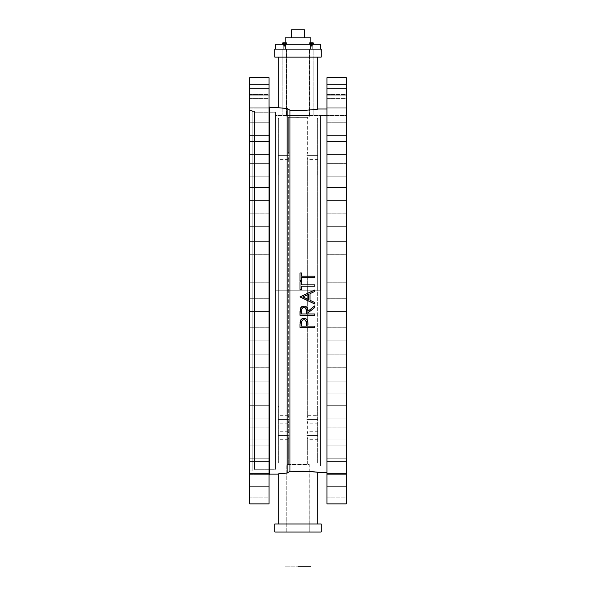 <?xml version="1.0" encoding="UTF-8"?>
<svg xmlns="http://www.w3.org/2000/svg" width="596" height="596" viewBox="0 0 596 596"><rect width="100%" height="100%" fill="white"/><g stroke="black" fill="none" stroke-linecap="round" stroke-linejoin="round"><path stroke-width="0.45" stroke-dasharray="2.98 2.23" d="M283.003 115.915L282.869 49.103L286.289 49.103L286.289 115.959L282.869 115.959L282.869 49.103L286.289 49.103L286.289 115.959L284.583 116.101L282.869 115.959L286.289 115.959L282.869 115.959L286.289 115.959L286.289 49.103L282.869 49.103L286.289 49.103L282.869 49.103L286.289 49.103L282.869 49.103L283.003 115.915M309.741 115.989L309.711 49.103L313.131 49.103L313.131 115.959L311.425 116.101L309.711 115.959L309.711 49.103L313.131 49.103L313.131 115.959L309.711 115.959L311.753 116.101L309.741 115.989L313.131 115.959L313.131 49.103L309.711 49.103L313.131 49.103L309.711 49.103L313.131 49.103L309.711 49.103L309.741 115.989M309.041 466.065L309.257 532.019L286.743 532.019L286.743 466.079L309.041 466.065L275.486 466.079L275.486 115.445L286.743 115.445L286.743 49.103L309.257 49.103L309.257 115.445L286.743 115.445L346.254 115.445L346.254 466.079L309.041 466.065L346.254 466.079L346.254 290.759L346.254 503.873L346.254 77.651L346.254 466.079L346.254 115.445L275.486 115.445L275.486 466.079L309.041 466.065L286.743 466.079L286.743 532.019L321.162 532.019L274.838 532.019L309.257 532.019L286.743 532.019L309.257 532.019L309.257 466.079L286.743 466.079L286.743 464.47L309.257 464.47L309.257 466.079L286.743 466.079L309.257 466.079L309.205 464.463L286.743 464.47L286.743 466.079L309.041 466.065M249.746 340.1L249.746 327.234L269.049 327.234L269.049 340.1L249.746 340.1L249.746 327.241L269.049 327.241L269.049 340.107L249.746 340.107L249.746 339.608L249.746 340.107L269.049 340.107L269.049 327.234L269.049 339.981L269.049 327.241L249.746 327.241L249.746 339.608L249.746 327.234L249.746 340.107L269.049 340.1L269.049 327.234L249.746 327.234L249.746 340.1M326.951 340.1L326.951 327.234L346.254 327.234L346.254 340.1L326.951 340.1L326.951 327.241L346.254 327.241L346.254 340.107L326.951 340.107L326.951 339.608L326.951 340.107L346.254 340.107L346.254 327.234L346.254 340.107L346.254 327.241L326.951 327.241L326.951 340.107L346.254 340.1L346.254 327.234L326.951 327.234L326.951 340.1M269.049 367.732L249.746 367.732L249.746 354.873L269.049 354.866L269.049 367.739L249.746 367.739L249.746 367.24L249.746 367.739L269.049 367.739L269.049 354.866L269.049 367.613L269.049 354.873L249.746 354.866L249.746 367.739L269.049 367.732M346.254 367.732L326.951 367.732L326.951 354.873L346.254 354.866L346.254 367.739L326.951 367.739L326.951 367.24L326.951 367.739L346.254 367.739L346.254 354.866L346.254 367.739L346.254 354.873L326.951 354.866L326.951 367.739L346.254 367.732M249.746 393.934L249.746 381.067L269.049 381.067L269.049 393.934L249.746 393.934L249.746 381.067L269.049 381.067L269.049 393.934L249.746 393.934L249.746 393.442L249.746 393.934L269.049 393.934L269.049 381.067L269.049 393.814L269.049 381.067L249.746 381.067L249.746 393.934L269.049 393.934L269.049 381.067L249.746 381.067L249.746 393.934M326.951 393.934L326.951 381.067L346.254 381.067L346.254 393.934L326.951 393.934L326.951 381.067L346.254 381.067L346.254 393.934L326.951 393.934L326.951 393.442L326.951 393.934L346.254 393.934L346.254 381.067L346.254 393.934L346.254 381.067L346.254 393.934L346.254 381.067L326.951 381.067L326.951 393.934L346.254 393.934L346.254 381.067L326.951 381.067L326.951 393.934M249.746 418.161L249.746 405.295L269.049 405.295L269.049 418.161L249.746 418.161L249.746 405.295L269.049 405.295L269.049 418.161L249.746 418.161L269.049 418.161L269.049 405.295L269.049 418.042L269.049 405.295L249.746 405.295L249.746 418.161L269.049 418.161L269.049 405.295L249.746 405.295L249.746 418.161M326.951 418.161L326.951 405.295L346.254 405.295L346.254 418.161L326.951 418.161L326.951 405.295L346.254 405.295L346.254 418.161L326.951 418.161L346.254 418.161L346.254 405.295L346.254 418.161L346.254 405.295L346.254 418.161L346.254 405.295L326.951 405.295L326.951 418.161L346.254 418.161L346.254 405.295L326.951 405.295L326.951 418.161M249.746 439.923L249.746 427.056L269.049 427.056L269.049 439.923L249.746 439.923L249.746 427.064L269.049 427.064L269.049 439.93L249.746 439.93L249.746 439.438L249.746 439.93L269.049 439.93L269.049 427.056L269.049 439.803L269.049 427.064L249.746 427.064L249.746 439.438L249.746 427.056L249.746 439.93L269.049 439.923L269.049 427.056L249.746 427.056L249.746 439.923M326.951 439.923L326.951 427.056L346.254 427.056L346.254 439.923L326.951 439.923L326.951 427.064L346.254 427.064L346.254 439.93L326.951 439.93L326.951 439.438L326.951 439.93L346.254 439.93L346.254 427.056L346.254 439.93L346.254 427.064L326.951 427.064L326.951 439.93L346.254 439.923L346.254 427.056L326.951 427.056L326.951 439.923M249.746 458.786L249.746 445.92L269.049 445.92L269.049 458.786L249.746 458.786L269.049 458.786L269.049 445.92L269.049 458.793L249.746 458.793L249.746 445.92L269.049 445.92L269.049 458.793L269.049 445.92L249.746 445.92L249.746 458.793L249.746 445.92L249.746 458.793L269.049 458.793L269.049 445.92L249.746 445.92L249.746 458.786M326.951 458.786L326.951 445.92L346.254 445.92L346.254 458.786L326.951 458.786L346.254 458.786L346.254 445.92L346.254 458.793L326.951 458.793L326.951 445.92L346.254 445.92L346.254 458.786L346.254 445.92L326.951 445.92L326.951 458.793L326.951 445.92L326.951 458.793L346.254 458.793L346.254 445.92L326.951 445.92L326.951 458.786M249.746 474.356L249.746 461.49L269.049 461.49L269.049 474.356L249.746 474.356L249.746 461.49L269.049 461.49L269.049 474.356L249.746 474.356L249.746 473.865L249.746 474.356L269.049 474.356L269.049 461.49L269.049 474.237L269.049 461.49L249.746 461.49L249.746 474.356L269.049 474.356L269.049 461.49L249.746 461.49L249.746 474.356M326.951 474.356L326.951 461.49L346.254 461.49L346.254 474.356L326.951 474.356L326.951 461.49L346.254 461.49L346.254 474.356L326.951 474.356L326.951 473.865L326.951 474.356L346.254 474.356L346.254 461.49L346.254 474.356L346.254 461.49L346.254 474.356L346.254 461.49L326.951 461.49L326.951 474.356L346.254 474.356L346.254 461.49L326.951 461.49L326.951 474.356M269.049 486.321L249.746 486.321L249.746 473.455L269.049 473.455L269.049 486.321L249.746 486.321L249.746 485.829L249.746 486.321L269.049 486.321L269.049 473.455L269.049 486.202L269.049 473.455L249.746 473.455L269.049 473.455L249.746 473.455L249.746 486.321L269.049 486.321M346.254 486.321L326.951 486.321L326.951 473.455L346.254 473.455L346.254 486.321L326.951 486.321L326.951 485.829L326.951 486.321L346.254 486.321L346.254 473.455L346.254 486.321L346.254 473.455L346.254 486.321L346.254 473.455L326.951 473.455L346.254 473.455L326.951 473.455L326.951 486.321L346.254 486.321M249.746 311.596L249.746 298.73L269.049 298.73L269.049 311.596L249.746 311.596L249.746 311.112L249.746 311.596L269.049 311.596L249.746 311.596L269.049 311.596L269.049 298.73L269.049 311.112L269.049 298.73L249.746 298.73L249.746 311.596M326.951 311.596L326.951 298.73L346.254 298.73L346.254 311.596L326.951 311.596L326.951 311.112L326.951 311.596L346.254 311.596L326.951 311.596L346.254 311.596L346.254 298.723L346.254 311.596L346.254 298.73L326.951 298.73L326.951 311.596M249.746 282.802L249.746 269.928L269.049 269.928L269.049 282.802L249.746 282.802L249.746 269.928L269.049 269.928L269.049 282.795L249.746 282.795L269.049 282.802L269.049 269.928L269.049 282.675L269.049 269.928L269.049 282.668L269.049 269.928L249.746 269.928L249.746 282.795L269.049 282.802L269.049 269.928L249.746 269.928L249.746 282.802M326.951 282.802L326.951 269.928L346.254 269.928L346.254 282.802L326.951 282.802L326.951 269.928L346.254 269.928L346.254 282.795L326.951 282.795L346.254 282.795L346.254 269.928L346.254 282.802L346.254 269.928L346.254 282.795L346.254 269.928L326.951 269.928L326.951 282.795L346.254 282.802L346.254 269.928L326.951 269.928L326.951 282.802M249.746 254.291L249.746 241.425L269.049 241.425L269.049 254.291L249.746 254.291L269.049 254.291L269.049 241.425L269.049 254.283L249.746 254.283L249.746 241.417L269.049 241.417L269.049 254.283L269.049 241.417L249.746 241.417L249.746 254.283L249.746 241.417L249.746 254.283L269.049 254.283L269.049 241.417L249.746 241.425L249.746 254.291M326.951 254.291L326.951 241.425L346.254 241.425L346.254 254.291L326.951 254.291L346.254 254.291L346.254 241.425L346.254 254.283L326.951 254.283L326.951 241.417L346.254 241.417L346.254 254.291L346.254 241.417L326.951 241.417L326.951 254.283L326.951 241.417L326.951 254.283L346.254 254.283L346.254 241.417L326.951 241.425L326.951 254.291M249.746 226.659L249.746 213.793L269.049 213.793L269.049 226.659L249.746 226.659L249.746 213.785L269.049 213.785L269.049 226.651L249.746 226.651L249.746 226.167L249.746 226.651L269.049 226.659L269.049 213.785L269.049 226.532L269.049 213.785L249.746 213.785L249.746 226.651L269.049 226.659L269.049 213.793L249.746 213.793L249.746 226.659M326.951 226.659L326.951 213.793L346.254 213.793L346.254 226.659L326.951 226.659L326.951 213.785L346.254 213.785L346.254 226.651L326.951 226.651L326.951 226.167L326.951 226.651L346.254 226.651L346.254 213.793L346.254 226.659L346.254 213.785L346.254 226.651L346.254 213.785L326.951 213.785L326.951 226.651L346.254 226.659L346.254 213.793L326.951 213.793L326.951 226.659M249.746 200.457L249.746 187.591L269.049 187.591L269.049 200.457L249.746 200.457L249.746 187.591L269.049 187.591L269.049 200.457L249.746 200.457L249.746 199.973L249.746 200.457L269.049 200.457L269.049 187.591L269.049 200.33L269.049 187.591L249.746 187.591L249.746 200.457L269.049 200.457L269.049 187.591L249.746 187.591L249.746 200.457M326.951 200.457L326.951 187.591L346.254 187.591L346.254 200.457L326.951 200.457L326.951 187.591L346.254 187.591L346.254 200.457L326.951 200.457L326.951 199.973L326.951 200.457L346.254 200.457L346.254 187.591L346.254 200.457L346.254 187.591L346.254 200.457L346.254 187.591L326.951 187.591L326.951 200.457L346.254 200.457L346.254 187.591L326.951 187.591L326.951 200.457M269.049 176.23L249.746 176.23L249.746 163.356L269.049 163.356L269.049 176.23L249.746 176.23L249.746 175.745L249.746 176.23L269.049 176.23L269.049 163.356L269.049 176.23L269.049 163.356L249.746 163.356L249.746 175.745L249.746 163.364L269.049 163.364L249.746 163.364L249.746 176.103L249.746 163.356L249.746 176.23L269.049 176.23M326.951 176.23L326.951 163.364L346.254 163.364L326.951 163.364L326.951 176.23L326.951 163.356L346.254 163.356L346.254 176.23L326.951 176.23L326.951 163.364L326.951 176.23L346.254 176.23L326.951 176.23L346.254 176.23L346.254 163.356L346.254 176.23L346.254 163.356L326.951 163.356L326.951 176.23M249.746 154.468L249.746 141.602L269.049 141.602L269.049 154.468L249.746 154.468L249.746 141.595L269.049 141.595L269.049 154.461L249.746 154.461L249.746 153.977L249.746 154.461L269.049 154.468L269.049 141.595L269.049 154.334L269.049 141.595L249.746 141.595L249.746 154.461L269.049 154.468L269.049 141.602L249.746 141.602L249.746 154.468M326.951 154.468L326.951 141.602L346.254 141.602L346.254 154.468L326.951 154.468L326.951 141.595L346.254 141.595L346.254 154.461L326.951 154.461L326.951 153.977L326.951 154.461L346.254 154.461L346.254 141.602L346.254 154.468L346.254 141.595L346.254 154.461L346.254 141.595L326.951 141.595L326.951 154.461L346.254 154.468L346.254 141.602L326.951 141.602L326.951 154.468M249.746 135.605L249.746 122.739L269.049 122.739L269.049 135.605L249.746 135.605L249.746 135.113L249.746 135.605L269.049 135.605L249.746 135.605L269.049 135.605L269.049 122.731L249.746 122.731L269.049 122.731L249.746 122.739L249.746 135.478L249.746 122.731L249.746 135.605M326.951 135.605L326.951 122.739L346.254 122.739L346.254 135.605L326.951 135.605L326.951 135.113L326.951 135.605L346.254 135.605L326.951 135.605L346.254 135.605L346.254 122.731L346.254 135.605L346.254 122.739L326.951 122.731L346.254 122.731L326.951 122.739L326.951 135.478L326.951 122.731L326.951 135.605M249.746 120.034L249.746 107.168L269.049 107.168L269.049 120.034L249.746 120.034L249.746 107.161L269.049 107.161L269.049 120.034L249.746 120.034L249.746 119.543L249.746 120.034L269.049 120.034L269.049 107.161L269.049 119.908L269.049 107.161L249.746 107.161L249.746 120.034L269.049 120.034L269.049 107.168L249.746 107.168L249.746 120.034M326.951 120.034L326.951 107.168L346.254 107.168L346.254 120.034L326.951 120.034L326.951 107.161L346.254 107.161L346.254 120.034L326.951 120.034L326.951 119.543L326.951 120.034L346.254 120.034L346.254 107.161L346.254 120.034L346.254 107.161L326.951 107.161L326.951 472.509L326.951 107.161L326.951 120.034L346.254 120.034L346.254 107.168L326.951 107.168L326.951 120.034M249.746 108.07L249.746 95.204L269.049 95.204L269.049 108.07L249.746 108.07L249.746 95.204L269.049 95.204L269.049 108.07L249.746 108.07L249.746 107.578L249.746 108.07L269.049 108.07L269.049 95.204L269.049 107.943L269.049 95.204L249.746 95.204L249.746 108.07L269.049 108.07L269.049 95.204L249.746 95.204L249.746 108.07M326.951 108.07L326.951 95.204L346.254 95.204L346.254 108.07L326.951 108.07L326.951 95.204L346.254 95.204L346.254 108.07L326.951 108.07L326.951 107.578L326.951 108.07L346.254 108.07L346.254 95.204L346.254 108.07L346.254 95.204L346.254 108.07L346.254 95.204L326.951 95.204L326.951 108.07L346.254 108.07L346.254 95.204L326.951 95.204L326.951 108.07M249.746 298.723L269.049 298.723L269.049 311.47L269.049 298.723L249.746 298.723L249.746 311.47L249.746 298.723M326.951 298.723L346.254 298.723L326.951 298.723L326.951 311.47L326.951 298.723M249.746 493.026L249.746 482.976L269.049 482.976L269.049 493.026L249.746 493.026L249.746 482.976L269.049 482.976L269.049 493.026L249.746 493.026L249.746 491.558L249.746 493.026L269.049 493.026L269.049 482.976L269.049 492.646L269.049 482.976L249.746 482.976L249.746 493.026L269.049 493.026L269.049 482.976L249.746 482.976L249.746 493.026M326.951 493.026L326.951 482.976L346.254 482.976L346.254 493.026L326.951 493.026L326.951 482.976L346.254 482.976L346.254 493.026L326.951 493.026L326.951 491.558L326.951 493.026L346.254 493.026L346.254 482.976L346.254 493.026L346.254 482.976L346.254 493.026L346.254 482.976L326.951 482.976L326.951 493.026L346.254 493.026L346.254 482.976L326.951 482.976L326.951 493.026M249.746 98.549L249.746 88.499L269.049 88.499L269.049 98.549L249.746 98.549L249.746 88.491L269.049 88.491L269.049 98.549L249.746 98.549L249.746 97.074L249.746 98.549L269.049 98.549L269.049 88.491L269.049 98.161L269.049 88.491L249.746 88.491L249.746 98.549L269.049 98.549L269.049 88.499L249.746 88.499L249.746 98.549M326.951 98.549L326.951 88.499L346.254 88.499L346.254 98.549L326.951 98.549L326.951 88.491L346.254 88.491L346.254 98.549L326.951 98.549L326.951 97.074L326.951 98.549L346.254 98.549L346.254 88.491L346.254 98.549L346.254 88.491L326.951 88.491L326.951 98.549L346.254 98.549L346.254 88.499L326.951 88.499L326.951 98.549M249.746 94.451L249.746 84.394L269.049 84.394L269.049 94.451L249.746 94.451L249.746 84.394L269.049 84.394L269.049 94.451L249.746 94.451L249.746 92.976L249.746 94.451L269.049 94.451L269.049 84.394L269.049 94.064L269.049 84.394L249.746 84.394L249.746 94.451L269.049 94.451L269.049 84.394L249.746 84.394L249.746 94.451M326.951 94.451L326.951 84.394L346.254 84.394L346.254 94.451L326.951 94.451L326.951 84.394L346.254 84.394L346.254 94.451L326.951 94.451L326.951 92.976L326.951 94.451L346.254 94.451L346.254 84.394L346.254 94.451L346.254 84.394L346.254 94.451L346.254 84.394L326.951 84.394L326.951 94.451L346.254 94.451L346.254 84.394L326.951 84.394L326.951 94.451M249.746 497.131L249.746 487.074L269.049 487.074L269.049 497.131L249.746 497.131L249.746 487.074L269.049 487.074L269.049 497.131L249.746 497.131L249.746 495.656L249.746 497.131L269.049 497.131L269.049 487.074L269.049 496.744L269.049 487.074L249.746 487.074L249.746 497.131L269.049 497.131L269.049 487.074L249.746 487.074L249.746 497.131M326.951 497.131L326.951 487.074L346.254 487.074L346.254 497.131L326.951 497.131L326.951 487.074L346.254 487.074L346.254 497.131L326.951 497.131L326.951 495.656L326.951 497.131L346.254 497.131L346.254 487.074L346.254 497.131L346.254 487.074L346.254 497.131L346.254 487.074L326.951 487.074L326.951 497.131L346.254 497.131L346.254 487.074L326.951 487.074L326.951 497.131M254.574 111.43L254.574 470.095L252.16 470.095L252.16 111.43L254.574 111.43L254.574 112.286L254.574 111.43L252.16 111.43L252.16 470.095L254.574 470.095L254.574 111.43M275.486 112.227L275.486 469.298L254.574 469.298L254.574 112.227L275.486 112.227L275.486 113.091L275.486 112.227L254.574 112.227L254.574 469.298L275.486 469.298L275.486 112.227M269.049 106.759L269.049 503.873L269.049 106.759M252.16 110.625L252.16 470.9L249.746 470.9L249.746 110.625L252.16 110.625L249.746 110.625L249.746 470.9L252.16 470.9L252.16 110.625M278.697 474.118L278.697 523.981L317.303 523.981L278.697 523.981L278.697 474.118M278.697 107.772L278.697 57.142L317.303 57.142L278.697 57.142L280.351 57.142L278.697 57.142L278.697 107.772L280.396 107.943L278.697 107.772M317.303 109.016L316.215 109.493L317.303 109.016M313.66 471.786L317.303 472.509L314.472 471.861M301.524 272.983L301.524 276.194L314.755 276.194L314.755 277.512L301.524 277.512L301.524 280.731L300.012 280.731L300.012 272.983L301.524 272.983L301.524 276.194L314.755 276.194L314.755 277.512L301.524 277.512L301.524 280.731M310.024 293.612L310.024 300.295L314.755 302.537L314.755 303.982L300.012 296.987L314.755 289.991L314.755 291.429L314.755 289.991L312.624 290.975M314.755 327.42L314.755 326.094L307.946 326.094L314.755 326.094L314.755 327.42L300.012 327.42L300.101 322.004L300.719 320.022M301.107 319.516L303.647 318.353L306.389 319.113L307.707 321.289L307.946 325.043M307.231 320.089L307.514 320.67M305.249 318.517L305.852 318.763M302.112 318.756L303.327 318.383M307.372 308.102L307.946 311.283L314.755 305.867L314.755 307.506L307.946 312.922M300.012 312.371L300.012 315.321L314.755 315.321L314.755 313.995L307.946 313.995L314.755 313.995L314.755 315.321L300.012 315.321L300.138 309.443L301.069 307.312L302.366 306.359L304.422 306.083L307.141 307.692M302.075 306.5L303.826 306.061M300.682 307.834L301.531 306.865M301.524 284.888L314.755 284.888L314.755 286.214L301.524 286.214L301.524 289.425L300.012 289.425L300.012 281.677L301.524 281.677L301.524 284.888L314.755 284.888L314.755 286.214L301.524 286.214L301.524 289.425L300.012 289.425L300.012 281.677L301.524 281.677L301.524 284.888M289.961 471.287L289.961 110.238L301.554 110.379L313.66 109.739L301.554 110.379L289.961 110.238L287.175 108.472L280.396 107.943L287.175 108.472L287.175 473.053L284.657 473.217L287.175 473.053L287.175 108.472L289.961 110.238L289.961 471.287L287.175 473.053L289.961 471.287L293.731 471.16L289.961 471.287M295.668 471.123L297.642 471.108L295.668 471.123M299.609 471.116L297.642 471.108L299.609 471.116M303.476 471.19L301.554 471.145L303.476 471.19M307.193 471.347L305.368 471.265L307.193 471.347M310.613 471.548L312.2 471.667M313.533 109.746L316.215 109.493M321.05 49.103L274.95 49.103M275.285 49.103L320.715 49.103M309.257 49.103L286.743 49.103L309.257 49.103L286.743 49.103L286.743 115.445L309.257 115.445L309.257 49.103M317.303 57.142L317.303 109.381L317.303 57.142L274.838 57.142L317.303 57.142M269.69 474.118L269.69 107.407L269.69 474.118M279.509 473.671L280.396 473.582L279.509 473.671M281.349 473.492L282.377 473.403L281.349 473.492M282.377 473.403L283.703 473.291M317.303 472.144L317.303 523.981L317.303 472.144M249.746 503.873L249.746 77.651L249.746 503.873M249.746 110.625L249.746 470.9L249.746 110.625M326.951 503.873L326.951 77.651L326.951 503.873M326.951 109.016L326.951 472.509L326.951 109.016M275.486 115.445L275.486 466.079L275.486 115.445M254.574 112.227L254.574 469.298L254.574 112.227M252.16 470.9L252.16 111.489L252.16 470.9M252.16 111.43L252.16 470.095L252.16 111.43M274.838 523.981L321.162 523.981L274.838 523.981M317.303 523.981L300.891 523.981L317.303 523.981M313.131 115.959L313.131 49.103L309.711 49.103L309.711 115.959L313.131 115.959M286.289 115.959L286.289 49.103L282.869 49.103L282.869 115.959L286.289 115.959M307.707 321.289L307.909 323.159M304.124 318.346L305.301 318.532M306.307 319.046L307.208 320.045M307.514 320.663L307.692 321.229M300.228 321.17L301.144 319.478M301.569 319.091L302.746 318.502M303.193 318.406L303.967 318.346M300.012 324.217L300.041 322.846M300.012 327.42L300.012 324.529M306.471 323.516L306.091 320.976M305.726 320.432L305.219 320.015M304.124 319.68L302.753 320.007L301.889 320.924L301.524 323.397L301.889 320.924M306.456 322.868L306.307 321.587M301.524 326.094L306.433 326.094M314.755 305.867L314.755 307.506M303.953 306.061L304.847 306.143M306.538 306.985L307.551 308.519M300.213 309.026L302.276 306.396M300.012 312.013L300.034 310.926M301.524 313.995L306.433 313.995L306.448 310.658M306.433 313.995L306.359 309.689M306.396 309.987L305.711 308.169L303.468 307.432M304.735 307.514L303.953 307.38M303.386 307.454L301.777 308.929M301.658 309.354L301.531 310.59M301.874 308.698L301.546 310.27M305.711 308.169L305.212 307.737M307.387 300.481L300.012 296.793M314.584 303.9L307.655 300.615M314.755 302.537L314.755 303.982M310.687 291.869L311.298 291.586M308.512 294.305L302.88 296.905L308.512 299.572L308.512 294.305L302.88 296.905M300.012 280.731L300.012 272.983M286.959 117.069L286.743 115.445L309.257 115.445L309.257 117.054L297.993 117.419L286.959 117.069L309.257 117.054L286.795 117.062L309.257 117.054L309.257 115.445L286.743 115.445L309.257 115.445L286.743 115.445L286.959 117.069M275.486 290.759L275.486 464.47L275.486 290.759L320.514 290.759L275.486 290.759L320.514 290.759L320.514 464.47L320.514 290.759L275.486 290.759L275.486 466.079L275.486 116.294L275.486 464.47L275.486 117.054L275.486 290.759L320.514 290.759L320.514 115.445L320.514 466.079L320.514 117.054L320.514 466.079L320.514 290.759L275.486 290.759L275.486 466.079L275.486 290.759L320.514 290.759L275.486 290.759L275.486 117.054L275.486 290.759M320.514 290.759L320.514 117.054L320.514 290.759M307.648 415.665L307.648 159.43L306.88 155.66L307.648 151.891L307.648 117.323L288.352 117.323L288.352 151.891L289.12 155.66L288.352 159.43L288.352 415.665L289.12 419.435L288.352 423.205L288.352 431.75L289.12 435.52L288.352 439.289L288.352 464.202L307.648 464.202L307.648 439.289L306.88 435.52L307.648 431.75L307.648 423.205L306.888 419.062L307.648 415.665L306.88 419.435L317.944 419.435L317.944 415.665L317.944 419.435L306.88 419.435L307.648 415.665L306.88 419.435L317.944 419.435L306.88 419.435L307.648 423.205L307.648 431.75L306.88 435.52L317.944 435.52L317.944 431.75L317.944 435.52L306.88 435.52L307.484 432.197L306.88 435.52L317.944 435.52L306.88 435.52L307.648 439.289L307.648 464.202L288.352 464.202L307.603 464.202L288.352 464.202L288.352 439.289L289.082 434.775L289.12 435.52L278.056 435.52L289.12 435.52L278.056 435.52L278.056 431.75L278.056 439.289L278.056 435.52L289.12 435.52L288.352 439.289L289.112 435.892L288.352 431.75L288.352 423.205L289.082 418.69L289.12 419.435L278.056 419.435L289.12 419.435L278.056 419.435L278.056 415.665L278.056 423.205L278.056 419.435L289.12 419.435L288.352 423.205L289.112 419.808L288.352 415.665L288.352 159.43L289.12 155.66L289.082 154.915L289.12 155.66L278.056 155.66L289.12 155.66L278.056 155.66L278.056 151.891L278.056 159.43L278.056 151.891L278.056 155.66L289.12 155.66L288.874 157.754L288.352 159.43L289.12 155.66L288.352 151.891L288.352 117.323L307.648 117.323L288.352 117.323L307.648 117.323L307.648 151.891L306.88 155.66L317.944 155.66L317.944 151.891L317.944 155.66L306.88 155.66L307.648 151.891L306.88 155.66L317.944 155.66L306.88 155.66L307.648 159.43L307.648 415.665L317.944 415.665M278.056 462.95A173.339 173.339 0 0 0 278.697 463.025A173.339 173.339 0 0 1 278.056 462.95L278.056 406.569L278.697 406.569L278.697 463.025L278.697 290.759L278.697 463.025A173.339 173.339 0 0 1 278.056 462.95A173.339 173.339 0 0 0 278.697 463.025L278.697 406.569L278.056 406.569L278.056 462.95M317.303 290.759L278.697 290.759L317.303 290.759L317.303 463.025L317.303 118.5A173.339 173.339 0 0 1 317.944 118.574L317.944 174.956L317.303 174.956L317.944 174.956L317.944 118.202L317.944 174.956L317.303 174.956L317.303 118.5L317.303 174.956L317.944 174.956L317.944 118.574A173.339 173.339 0 0 0 317.303 118.5L317.303 306.985L317.303 118.5L317.303 290.759L278.697 290.759L317.303 290.759M317.944 462.95A173.339 173.339 0 0 1 317.303 463.025A173.339 173.339 0 0 0 317.944 462.95L317.944 406.569L317.303 406.569L317.944 406.569L317.944 462.95L317.944 406.569L317.303 406.569L317.303 463.025L317.303 306.985L317.303 463.025A173.339 173.339 0 0 0 317.944 462.95A173.339 173.339 0 0 1 317.303 463.025L317.303 406.569L317.944 406.569L317.944 462.95M317.944 155.66L317.944 159.43L317.944 155.66M317.944 419.435L317.944 423.205L317.944 419.435M317.944 435.52L317.944 431.75L317.944 435.52M317.944 118.574A173.339 173.339 0 0 0 317.303 118.5A173.339 173.339 0 0 1 317.944 118.574L317.944 118.574M278.697 118.5L278.697 290.759L278.697 118.5A173.339 173.339 0 0 0 278.056 118.574A173.339 173.339 0 0 1 278.697 118.5L278.697 174.956L278.697 118.5A173.339 173.339 0 0 0 278.056 118.574L278.056 174.956L278.697 174.956L278.697 118.5L278.697 174.956L278.056 174.956L278.056 118.574A173.339 173.339 0 0 1 278.697 118.5M278.697 463.025L278.697 120.317L278.697 463.025M278.056 174.956L278.056 118.202L278.056 174.956L278.697 174.956L278.056 174.956M278.056 406.569L278.697 406.569L278.056 406.569M278.056 155.66L278.056 159.43L278.056 155.66M278.056 419.435L278.056 423.205L278.056 419.435M278.056 435.52L278.056 439.289L278.056 435.52M291.563 37.839L310.866 37.839L291.563 37.839M313.027 42.905L313.027 44.275L310.412 44.275L312.423 44.275L310.412 44.275L310.59 49.103L312.244 49.103L312.244 44.275L310.59 44.275L310.59 49.103L312.244 49.103L310.59 49.103L312.244 49.103L310.59 49.103L312.23 49.103L312.244 44.275L310.59 44.275L310.866 42.763L310.59 44.275L312.244 44.275L312.244 49.103L310.59 49.103L310.59 44.275L312.244 44.275L312.244 49.103L310.59 49.103L310.59 44.275L311.105 44.275L275.486 44.275L320.514 44.275L283.77 44.275L285.41 44.275L285.41 49.103L283.756 49.103L283.756 44.275L285.41 44.275L285.41 49.103L283.756 49.103L283.756 44.275L311.738 44.275L309.808 44.275L309.808 42.905L309.808 44.275L311.417 44.275L311 42.763L312.222 42.763L311.417 42.905L311.417 44.275L313.027 44.275L309.808 44.275L313.027 44.275L313.027 42.905L312.431 42.77L313.027 42.8M285.134 42.763L285.134 44.275L285.134 42.763M275.486 49.103L320.514 49.103L275.486 49.103M309.793 42.8L309.562 44.275L312.349 44.275L310.412 44.484L312.423 44.484L310.628 44.633L311.417 44.961L312.423 44.782L310.628 44.633L312.423 44.275L310.412 44.275L313.28 44.275L312.349 44.275L312.349 42.905L312.349 44.275L310.494 44.275L310.494 42.905L312.58 42.8L312.349 44.275L312.349 42.905L310.494 42.905L310.494 44.275L309.562 44.275L309.562 42.905L313.027 42.763L310.263 42.8L310.494 44.275L310.144 42.77L310.807 42.763L310.024 42.763L311.417 42.763L309.913 42.77L313.012 42.763M283.756 49.103L285.41 49.103L283.756 49.103L285.41 49.103L283.756 49.103L285.41 49.103L285.41 44.275L283.756 44.275L283.756 49.103L285.41 49.103L285.41 44.275L283.756 44.275L283.756 49.103M291.563 29.8L304.437 29.8L291.563 29.8M310.628 46.287L312.408 46.093L310.434 46.093L311.417 45.81L310.434 46.093L312.215 46.287L310.628 46.287L312.408 46.093L310.412 45.81L312.423 45.773L310.412 45.81L311.417 45.475L310.412 45.773L312.215 45.959L310.434 46.093L312.423 45.773L310.412 45.475L312.423 45.445L310.628 45.296L312.423 45.445L310.628 45.296L312.423 45.445L310.412 45.475L312.423 45.773L310.628 45.959L310.412 45.475L312.423 45.445L310.412 45.147L312.423 45.11L310.628 44.961L312.423 45.11L310.628 44.961L312.423 45.11L310.412 45.147L312.423 45.445L310.628 45.624L310.412 45.147L312.423 45.11L310.412 44.782L312.423 44.782L310.412 44.812L312.423 45.11L310.628 45.296L310.412 44.812L312.423 44.782L310.628 44.961L310.412 44.484L312.423 44.484L309.562 44.275L313.28 44.275L310.412 44.275M312.833 42.845L311.82 42.8M311.619 42.845L311.023 42.8M309.562 42.905L310.807 42.763M311.574 46.287L312.215 46.287L311.574 46.287M285.372 46.287L283.592 46.093L285.566 46.093L284.583 45.81L285.566 46.093L283.785 46.287L285.372 46.287L283.592 46.093L285.588 45.81L283.577 45.773L285.588 45.81L284.583 45.475L285.588 45.773L283.785 45.959L285.566 46.093L283.577 45.773L285.588 45.475L283.577 45.445L285.372 45.296L283.577 45.445L285.372 45.296L283.577 45.445L285.588 45.475L283.577 45.773L285.372 45.959L285.588 45.475L283.577 45.445L285.588 45.147L283.577 45.11L285.372 44.961L283.577 45.11L285.372 44.961L283.577 45.11L285.588 45.147L283.577 45.445L285.372 45.624L285.588 45.147L283.577 45.11L285.588 44.812L283.577 44.782L285.372 44.633L283.577 44.782L285.372 44.633L283.577 44.782L285.588 44.812L283.577 45.11L285.372 45.296L285.588 44.812L283.577 44.782L285.588 44.484L283.577 44.275L285.588 44.275L284.583 44.484L285.588 44.484L284.583 44.275L284.583 42.905L282.973 42.905L282.973 44.275L286.192 44.275L286.192 42.905L284.583 42.905L284.583 44.275L284.583 42.905L285.387 42.763L286.192 42.905L286.192 44.275L286.192 42.8L286.192 44.275L282.973 44.275L282.973 42.905L284.583 42.905L284.583 44.275L286.192 44.275L282.973 44.275L282.973 42.905L282.973 44.275L285.588 44.275L283.577 44.275L285.588 44.484L283.577 44.812L285.372 44.961L285.588 44.484L282.72 44.275L283.651 44.275L283.651 42.905L283.189 42.763L286.192 42.763L282.973 42.763L286.192 42.763L283.599 42.763L284.583 42.763L283.651 42.905L283.651 44.275L285.506 44.275L285.506 42.905L285.506 44.275L286.438 44.275L282.72 44.275L285.588 44.275M286.438 42.905L282.72 42.905M283.42 42.8L286.326 42.845M283.301 42.763L282.839 42.845M284.583 42.763L285.856 42.763M284.426 46.287L283.785 46.287L284.426 46.287M298 49.103L298 566.2L298 49.103L310.866 49.103L285.134 49.103L298 49.103L298 566.2L298 49.103L310.866 49.103L298 49.103M310.866 566.2L285.134 566.2L310.866 566.2L310.866 49.103M288.352 431.75L278.056 431.75M288.352 415.665L278.056 415.665M288.352 151.891L278.056 151.891M317.944 431.75L307.648 431.75M317.944 151.891L307.648 151.891M317.944 159.43L307.648 159.43M317.944 423.205L307.648 423.205M317.944 439.289L307.648 439.289M288.352 159.43L278.056 159.43M288.352 423.205L278.056 423.205M288.352 439.289L278.056 439.289M312.215 46.287L312.423 44.275M283.785 46.287L283.577 44.275M285.134 49.103L285.134 566.2"/><path stroke-width="0.89" d="M313.131 109.783L313.533 109.746M321.05 49.103L321.162 57.142L274.838 57.142L274.838 49.103L274.838 57.142L321.162 57.142L321.162 49.103L274.95 49.103M321.162 532.019L321.162 523.981L274.838 523.981L274.838 532.019L321.162 532.019L274.838 532.019L274.838 523.981L321.162 523.981L321.162 532.019M249.746 367.732L249.746 354.866L249.746 367.732M269.049 354.866L269.049 367.732L269.049 354.866M326.951 367.732L326.951 354.866L326.951 367.732M346.254 354.866L346.254 367.732L346.254 354.866M249.746 486.321L249.746 473.455L249.746 486.321M269.049 473.455L269.049 486.321L269.049 473.455M326.951 486.321L326.951 473.455L326.951 486.321M346.254 473.455L346.254 486.321L346.254 473.455M249.746 176.23L249.746 163.364L249.746 176.23M346.254 163.364L346.254 176.23L346.254 163.364M249.746 135.605L249.746 122.731L249.746 135.605M269.049 122.731L269.049 135.605L269.049 122.731M326.951 135.605L326.951 122.731L326.951 135.605M346.254 122.731L346.254 135.605L346.254 122.731M249.746 311.596L249.746 298.723L249.746 311.596M269.049 298.723L269.049 311.596L269.049 298.723M326.951 311.596L326.951 298.723L326.951 311.596M346.254 298.723L346.254 311.596L346.254 298.723M326.951 503.873L346.254 503.873L346.254 77.651L326.951 77.651L326.951 503.873L326.951 77.651L346.254 77.651L346.254 503.873L326.951 503.873M269.049 474.766L269.69 474.118L269.69 107.407L269.049 106.759L269.69 107.407L269.69 474.118L278.697 474.118L269.69 474.118L269.049 474.766M249.746 503.873L269.049 503.873L269.049 77.651L249.746 77.651L249.746 503.873L249.746 77.651L269.049 77.651L269.049 503.873L249.746 503.873M312.699 471.712L289.961 471.287L287.175 473.053L289.961 471.287L289.961 110.238L305.353 110.267L317.303 109.381L305.353 110.267L293.739 110.364L289.961 110.238L287.175 108.472L287.175 473.053L278.697 473.753L287.175 473.053L287.175 108.472L278.697 107.772L287.175 108.472L289.961 110.238L289.961 471.287L303.468 471.19L317.303 472.144L310.613 471.548M278.697 107.407L269.69 107.407L278.697 107.407M326.951 109.016L317.303 109.016L326.951 109.016M317.303 472.509L326.951 472.509L317.303 472.509M314.584 303.9L300.012 296.987L314.755 289.991L314.755 291.429L310.024 293.612L314.755 291.429L314.755 289.991L300.012 296.793L314.755 303.982L314.755 302.537L310.024 300.295L310.024 293.612L310.024 300.295L314.755 302.537L310.024 300.295L310.024 293.612L314.755 291.429L310.024 293.612M307.946 324.835L307.946 324.366M307.931 323.628L307.909 323.159L307.931 323.628M307.886 322.689L307.849 322.22L307.886 322.689M307.789 321.751L307.707 321.289C307.186 319.382 305.942 318.406 303.967 318.346L304.124 318.346M305.249 318.517L306.858 319.56L307.692 321.229M307.231 320.089L306.858 319.56L307.231 320.089M306.389 319.113L304.288 318.353M303.327 318.383L302.701 318.517L303.327 318.383M303.967 318.346C302.03 318.406 300.786 319.352 300.228 321.17L300.012 324.529L300.429 320.574L302.701 318.517M301.144 319.478L300.719 320.022M300.101 322.004L300.153 321.587L300.101 322.004M307.916 310.352L307.946 311.283L314.755 305.867L307.946 311.283C308.147 308.251 306.813 306.508 303.953 306.061L303.953 306.061C301.986 306.15 300.734 307.134 300.213 309.026L301.792 306.672L304.765 306.128L306.865 307.32L307.916 310.352M307.797 309.428L307.864 309.89L307.797 309.428M307.558 308.527L307.692 308.974L307.558 308.527M307.111 307.64L307.372 308.102M303.304 306.098L302.366 306.359M300.295 308.713L300.012 315.321L314.755 315.321L314.755 313.995L307.946 313.995L307.946 312.922L307.946 313.995L307.946 312.922L314.755 307.506L314.755 305.867L307.946 311.283L307.551 308.519M300.012 312.013L300.034 310.926M300.093 309.86L300.138 309.443L300.093 309.86M320.715 49.103L275.285 49.103M278.697 57.142L278.697 107.772L278.697 57.142M317.303 109.381L317.303 57.142L317.303 109.381M314.345 109.671L316.215 109.493M282.392 108.122L283.502 108.219L282.392 108.122M283.234 473.328L282.377 473.403M313.652 471.786L315.016 471.913M317.303 523.981L317.303 472.144L317.303 523.981M278.697 473.753L278.697 523.981L278.697 473.753M300.041 322.846L300.153 321.579M314.755 326.094L307.946 326.094L314.755 326.094L314.755 327.42L300.012 327.42L314.755 327.42L314.755 326.094M300.012 324.217L300.012 327.42L314.755 327.42M301.524 326.094L306.433 326.094L301.524 326.094L301.68 321.512L303.036 319.858L304.459 319.717L305.726 320.432L306.471 323.516L306.433 326.094L301.524 326.094L301.524 323.397C301.256 321.341 302.075 320.097 303.967 319.665C305.904 320.119 306.739 321.4 306.471 323.516L306.456 322.868M307.923 323.434L307.946 324.313M305.301 318.532L306.307 319.046M307.208 320.045L307.514 320.663M302.746 318.502L303.193 318.406M300.012 324.529L300.012 327.42M306.299 321.579L305.524 320.246M303.826 319.68L302.559 320.141M302.418 320.253L301.889 320.924M306.091 320.976L305.726 320.432M306.433 326.094L306.471 323.516M302.075 306.5L300.399 308.415M301.524 313.995L301.673 309.309L303.006 307.588L304.608 307.469L305.711 308.169L306.456 311.298L306.433 313.995L301.524 313.995L301.524 311.231C301.241 309.13 302.053 307.849 303.953 307.38C305.897 307.849 306.731 309.153 306.456 311.298L306.433 313.995L301.524 313.995L306.433 313.995M307.946 312.922L314.755 307.506L307.946 312.922L307.946 313.995L314.755 313.995L314.755 315.321L300.012 315.321L300.012 312.371M314.755 307.506L314.755 305.867M305.77 306.463L306.538 306.985M302.276 306.396L302.671 306.247M306.448 310.658L306.396 309.987M306.284 309.331L305.711 308.169M305.212 307.737L304.735 307.514M302.917 307.633L301.874 308.698M308.512 299.572L302.88 296.905L308.512 294.305L308.512 299.572L308.512 294.305L308.512 299.572L302.88 296.905L308.512 299.572M314.755 303.982L314.755 302.537M300.012 296.793L310.687 291.869M311.298 291.586L312.624 290.975M302.88 296.905L308.512 294.305M301.524 286.214L314.755 286.214L314.755 284.888L301.524 284.888L301.524 281.677L300.012 281.677L300.012 289.425L301.524 289.425L301.524 286.214L314.755 286.214L314.755 284.888L301.524 284.888L301.524 281.677L300.012 281.677L300.012 289.425L301.524 289.425L301.524 286.214M301.524 280.731L300.012 280.731L301.524 280.731L301.524 277.512L314.755 277.512L314.755 276.194L301.524 276.194L301.524 272.983L300.012 272.983L300.012 280.731L301.524 280.731L301.524 277.512L314.755 277.512L314.755 276.194L301.524 276.194L301.524 272.983L300.012 272.983L301.524 272.983M300.012 272.983L300.012 280.731M304.437 37.839L304.437 29.8L291.563 29.8L291.563 37.839L291.563 29.8L304.437 29.8L304.437 37.839M310.866 42.778L310.866 37.839L285.134 37.839L285.134 42.763L285.134 37.839L310.866 37.839L310.866 42.778M320.514 49.103L320.514 44.275L275.486 44.275L275.486 49.103L275.486 44.275L320.514 44.275L320.514 49.103M311.82 42.8L313.027 42.905L313.027 44.275L313.027 42.8L312.222 42.763L310.613 42.763L312.021 42.77L311.417 42.905L311.417 44.275L311.417 42.905L309.808 42.763L310.412 42.77L309.808 42.905L309.808 44.275L309.808 42.763L310.412 42.77M312.222 42.763L310.613 42.763M311.023 42.8L311.417 42.905M312.632 42.8L313.027 42.905M313.28 44.275L313.28 42.905L313.28 44.275M283.54 42.845L283.651 44.275L283.651 42.905L285.737 42.8L285.506 44.275L285.506 42.905L286.438 42.905L286.438 44.275L286.192 42.763L282.988 42.763M282.72 44.275L282.72 42.905L282.72 44.275M282.951 42.8L283.651 42.905M284.583 42.763L285.506 42.905M298 566.2L310.866 566.2L298 566.2"/></g></svg>
